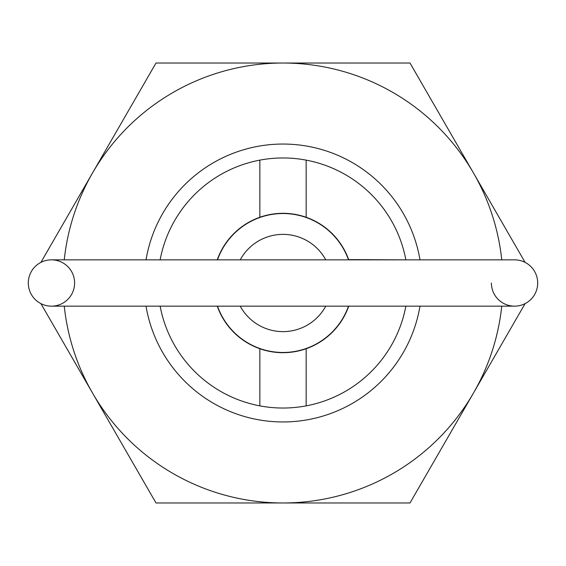 <?xml version="1.0" encoding="UTF-8"?>
<svg xmlns="http://www.w3.org/2000/svg" width="566" height="566" viewBox="0 0 566 566"><rect width="100%" height="100%" fill="white"/><g stroke="black" fill="none" stroke-linecap="round" stroke-linejoin="round"><path stroke-width="0.85" d="M146.014 259.844A138.925 138.925 0 0 1 419.986 259.844M160.128 259.844L217.259 259.844M217.344 259.617A69.696 69.696 0 0 1 259.844 217.266L259.844 160.128A125.036 125.036 0 0 1 306.156 160.128L306.156 217.266A69.696 69.696 0 0 0 259.844 217.266M306.156 217.266A69.696 69.696 0 0 1 348.656 259.617L405.872 259.844M405.872 306.156L348.741 306.156M217.259 306.156L160.128 306.156M160.171 306.383A125.036 125.036 0 0 0 259.844 405.872L259.844 348.734A69.696 69.696 0 0 1 217.344 306.383M348.656 306.383A69.696 69.696 0 0 1 306.156 348.734L306.156 405.872A125.036 125.036 0 0 0 405.829 306.383M259.844 348.734A69.696 69.696 0 0 0 306.156 348.734M306.156 405.872A125.036 125.036 0 0 1 259.844 405.872M405.829 259.617A125.036 125.036 0 0 0 306.156 160.128M259.844 160.128A125.036 125.036 0 0 0 160.171 259.617M419.986 306.156A138.925 138.925 0 0 1 146.014 306.156M109.344 259.844L51.456 259.844A23.156 23.156 0 0 0 28.3 283A23.156 23.156 0 0 0 51.456 306.156A23.156 23.156 0 0 1 28.3 283A23.156 23.156 0 0 1 51.456 259.844A23.156 23.156 0 0 1 74.606 283A23.156 23.156 0 0 1 51.456 306.156L514.544 306.156A23.156 23.156 0 0 0 537.7 283A23.156 23.156 0 0 1 514.544 306.156A23.156 23.156 0 0 1 491.394 283M514.544 259.844A23.156 23.156 0 0 1 537.7 283A23.156 23.156 0 0 0 514.544 259.844A23.156 23.156 0 0 1 537.7 283A23.156 23.156 0 0 0 514.544 259.844L51.456 259.844A23.156 23.156 0 0 0 28.3 283M348.493 259.844A69.462 69.462 0 0 0 217.507 259.844M240.239 259.844L240.239 259.844A48.626 48.626 0 0 1 325.754 259.844L325.761 259.844M240.239 306.156L240.239 306.156A48.626 48.626 0 0 0 325.754 306.156L325.761 306.156M217.507 306.156A69.462 69.462 0 0 0 348.493 306.156M525.099 262.391L409.996 63.031L283 63.031A219.969 219.969 0 0 0 64.255 259.844M501.745 259.844A219.969 219.969 0 0 0 283 63.031L156.004 63.031L40.901 262.391M40.901 303.609L92.499 392.981A219.969 219.969 0 0 0 283 502.969L409.996 502.969L473.501 392.981A219.969 219.969 0 0 0 501.745 306.156M64.255 306.156A219.969 219.969 0 0 0 92.499 392.981L156.004 502.969L283 502.969A219.969 219.969 0 0 0 473.501 392.981L525.099 303.609"/></g></svg>
